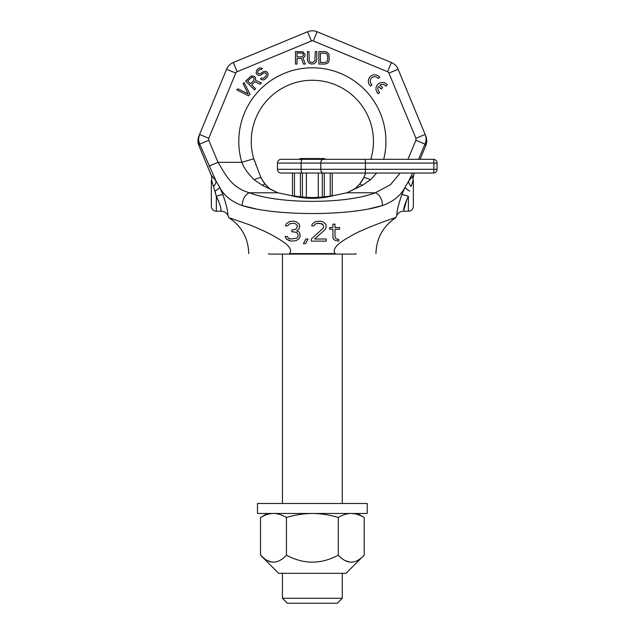 <?xml version="1.0" encoding="UTF-8"?>
<svg xmlns="http://www.w3.org/2000/svg" width="635" height="635" viewBox="0 0 635 635"><rect width="100%" height="100%" fill="white"/><g stroke="black" fill="none" stroke-linecap="round" stroke-linejoin="round"><path stroke-width="0.95" d="M414.393 173.045L413.504 175.189A7.485 7.485 -156.5 0 0 413.187 179.991A4.985 4.985 0 0 1 413.353 181.277L413.353 206.216A4.985 4.985 0 0 1 408.368 211.209L408.368 196.374C402.249 209.169 404.185 210.28 403.535 211.209A7.485 7.485 90.4 0 0 396.629 215.821L395.867 217.654C397.613 216.479 359.958 229.735 350.456 236.355C336.939 243.642 331.859 249.396 335.232 253.603L289.473 253.603C292.743 249.793 288.663 244.618 277.233 238.085C271.367 234.371 261.969 229.878 249.047 224.623L228.838 217.654L228.076 215.821C227.449 214.535 229.124 212.868 222.925 194.683L219.615 187.214L215.948 180.904L211.193 175.189L198.906 145.605A12.47 12.47 22.5 0 1 198.906 136.049L226.568 69.263A12.47 12.47 0 0 1 233.315 62.508L307.578 31.75A12.47 12.47 0 0 1 317.119 31.75L391.382 62.508A12.47 12.47 0 0 1 398.137 69.263L425.799 136.049A12.47 12.47 157.5 0 1 425.791 145.605L420.092 159.329M400.209 173.045L390.414 184.761L375.285 192.786C345.956 204.2 278.741 204.2 249.412 192.786C231.577 187.508 226.409 176.07 218.035 162.322L208.772 140.279L208.772 138.279L235.783 73.081A2.492 2.492 0 0 1 237.133 71.723L311.396 40.965L307.578 31.75A12.47 12.47 0 0 1 317.119 31.75L391.382 62.508A12.47 12.47 0 0 1 398.137 69.263L388.922 73.081L415.925 138.279L415.925 140.279L407.924 159.329M218.773 201.605L216.337 196.374L213.495 186.452A7.485 4.81 -34.4 0 0 215.948 180.904L199.707 144.089L198.906 145.605L197.953 140.922L199.557 134.461L208.772 138.279M208.772 140.279L199.707 144.089C198.342 140.883 198.287 137.676 199.557 134.461L199.247 135.207M396.629 215.821C397.264 214.487 395.557 212.947 401.78 194.683L405.09 187.214C400.725 195.604 393.121 201.747 382.302 205.629L369.086 208.796M255.611 208.796L242.403 205.629C231.577 201.747 223.98 195.604 219.615 187.214A7.485 1.921 -27.5 0 1 215.003 191.127L216.337 196.374L216.337 211.209A4.985 4.985 0 0 1 211.344 206.216L211.344 181.277A4.985 4.985 0 0 1 211.518 179.991A7.485 7.485 155.7 0 0 211.193 175.189M412.647 173.045L408.757 180.904L413.504 175.189L413.036 179.316L413.504 175.189M415.925 138.279L425.14 134.461C426.41 137.676 426.363 140.883 424.99 144.089L418.568 159.329M415.925 140.279L424.99 144.089L425.791 145.605C427.061 142.423 427.061 139.24 425.799 136.057C427.061 139.24 427.061 142.423 425.791 145.605M228.076 215.821A7.485 7.485 -89.2 0 0 221.163 211.209C220.528 210.312 222.44 209.113 216.337 196.374A7.485 1.056 -20.7 0 1 222.925 194.683L219.615 187.214M376.626 173.045L370.435 179.808L362.307 185.38L346.877 192.786L375.285 192.786A9.977 6.636 -108.9 0 1 382.302 205.629C349.369 216.17 275.336 216.17 242.403 205.629A9.977 6.636 -71.1 0 1 249.412 192.786L277.828 192.786L262.39 185.38L254.27 179.808C248.134 173.863 243.991 168.037 241.824 162.322L253.778 158.766A61.103 61.103 0 0 1 312.349 80.272A61.103 61.103 0 0 1 370.927 158.766L370.753 159.329L370.927 158.766L372.824 159.329M285.123 236.466L286.369 239.014L290.941 241.133L295.934 240.705L298.839 239.014L300.085 236.466L299.672 233.069L298.839 231.791L296.767 230.942L299.26 228.402L299.672 226.703L299.26 224.155L295.934 221.607L293.021 221.178L289.282 221.607L285.956 224.155L285.544 225.854L287.623 225.854L289.695 223.726L293.441 223.306L295.513 223.726L297.593 225.854L295.934 229.251L291.775 230.092L291.775 231.791L295.934 232.219L297.18 233.069L298.013 234.767L298.013 236.466L296.767 238.165L291.362 239.014L288.449 238.165L287.203 236.466L285.123 236.466L286.369 239.014L289.282 240.705M303.411 243.681L305.491 243.681L307.983 239.014L305.911 239.014L303.411 243.681L305.491 243.681L307.983 239.014M325.025 229.672L326.279 226.703L325.858 224.155L322.532 221.607L320.04 221.178L315.468 221.607L312.142 224.155L311.729 225.854L313.809 225.854L315.881 223.726L317.96 223.306L321.707 223.726L322.953 224.576L323.779 226.703L322.953 228.402L311.309 239.014L311.309 241.133L326.279 241.133L326.279 239.014L314.635 239.014L325.025 229.672L326.279 226.703M335.002 229.251L339.574 229.251L339.574 227.552L335.002 227.552L335.002 224.155L332.923 224.155L332.923 227.552L329.597 227.552L329.597 229.251L332.923 229.251L332.923 237.736L333.756 239.435L335.002 240.284L338.749 241.133L338.749 239.435L336.669 239.014L335.423 238.165L335.002 236.887L335.002 229.251L339.574 229.251M409.702 191.127A7.485 1.921 27.5 0 1 405.09 187.214L408.757 180.904A7.485 4.81 34.4 0 0 411.202 186.452L413.187 179.991M408.368 211.209L403.535 211.209L406.94 199.223M408.368 196.374A7.485 1.056 20.7 0 0 401.78 194.683M208.994 166.116L218.035 162.322L241.824 162.322A73.573 73.573 0 0 1 310.801 67.818A73.573 73.573 0 0 1 383.699 159.329M365.657 173.045L363.752 177.681L359.783 183.959L355.282 188.571L346.877 192.786L334.28 195.445C319.659 199.271 305.038 199.271 290.417 195.445L277.828 192.786L269.415 188.571L264.922 183.959L260.953 177.681L253.778 158.766A61.103 61.103 0 0 1 312.349 80.272A61.103 61.103 0 0 1 370.927 158.766L370.753 159.329M334.28 195.445C316.714 198.199 307.967 198.199 290.417 195.445M255.611 179.126A12.47 5.628 142.1 0 0 254.27 179.808A12.47 5.628 -37.9 0 1 260.953 177.681L261.699 179.173M262.565 180.665L262.914 181.221M263.842 182.57L269.415 188.571M291.044 195.532L292.481 195.747L292.481 173.045L281.178 173.045L302.331 173.045A3.739 1.199 -90 0 1 301.133 169.307L277.439 169.307C277.654 171.577 278.908 172.823 281.178 173.045M355.282 188.571L357.632 186.38M358.854 185.055L359.783 183.959A12.47 6.247 -124.9 0 1 362.307 185.38M360.87 182.555L362.998 179.173M335.232 253.603C388.731 253.603 388.731 253.603 335.232 253.603M289.473 253.603C235.974 253.603 235.974 253.603 289.473 253.603M256.826 166.878L255.762 164.417M254.659 161.504L253.952 159.345M370.435 179.808A12.47 5.628 -142.1 0 0 363.752 177.681M262.39 185.38A12.47 6.247 -55.1 0 1 264.922 183.959M297.021 58.491L301.442 58.491L303.522 64.064L305.34 64.064L302.998 57.96L304.816 56.372L305.078 54.515L302.998 51.864L295.465 51.594L295.465 64.064L297.021 64.064L297.021 58.491M379.627 77.145A6.358 6.358 0 0 0 370.205 76.668A6.358 6.358 0 0 0 370.681 86.098L372.031 84.749A4.461 4.461 0 0 1 371.538 78.01A4.461 4.461 0 0 1 378.277 78.502L379.627 77.145M387.286 84.804A6.358 6.358 0 0 0 377.857 84.32A6.358 6.358 0 0 0 378.341 93.75L379.69 92.4A4.461 4.461 0 0 1 378.603 86.408L381.23 89.035L382.58 87.678L379.952 85.058A4.461 4.461 0 0 1 385.937 86.154L387.286 84.804M301.958 56.904L297.021 56.904L297.021 52.919L302.736 53.189L303.522 55.309L301.958 56.904M316.77 59.817L316.77 51.594L315.206 51.594L314.952 60.881L312.61 62.476L310.531 62.206L309.237 60.881L308.975 51.594L307.411 51.594L307.411 59.817L308.197 62.206L309.237 63.27L311.571 64.064L313.912 63.802L315.984 62.206L316.77 59.817M325.08 51.594L318.849 51.594L318.849 64.064L325.08 64.064L327.422 63.27L328.454 62.206L329.24 59.817L328.978 54.515L327.422 52.387L325.08 51.594M320.405 53.189L325.08 53.189L326.898 53.983L327.676 55.84L327.676 59.817L326.898 61.674L325.08 62.476L320.405 62.476L320.405 53.189M250.063 94.329L244.181 82.574L243.078 83.677L248.198 93.94L237.934 88.821L236.831 89.924L248.587 95.806L250.063 94.329M251.635 84.884L254.754 81.756L260.159 84.233L261.445 82.947L255.484 80.28L255.643 77.867L254.508 76.375L251.166 75.97L245.65 81.105L254.468 89.924L255.572 88.821L251.635 84.884M253.992 80.264L250.507 83.756L247.69 80.939L251.92 77.089L253.976 78.041L253.992 80.264M261.31 69.58L262.414 68.477L261.668 68.096L259.064 68.064L257.961 68.802L256.492 70.636L256.151 73.231L257.469 74.922L259.89 75.501L263.946 72.946L265.803 72.962L266.557 74.462L265.835 76.303L263.446 78.327L261.58 77.93L260.477 79.034L262.906 79.986L264.382 79.629L266.962 77.43L268.049 75.216L268.034 73.731L266.716 71.676L264.112 71.279L260.056 73.835L258.381 73.628L257.627 72.509L258.167 70.842L260.009 69.374L261.31 69.58M213.495 186.452L211.518 179.991M291.362 239.014L289.282 238.585M295.934 232.219L297.18 233.069L298.013 234.767M291.775 231.791L293.441 231.791M295.513 223.726L297.593 225.854M285.544 225.854L287.623 225.854L289.695 223.726L293.441 223.306M295.934 221.607L293.021 221.178M296.767 230.942L299.26 228.402L299.672 225.854M290.941 241.133L295.934 240.705L298.839 239.014L300.085 236.466L300.085 234.767M322.953 228.402L311.309 239.014M311.729 225.854L313.809 225.854L315.881 223.726L319.627 223.306L322.953 224.576L323.779 226.703M332.923 237.736L333.756 239.435L335.002 240.284L338.749 241.133M329.597 227.552L329.597 229.251L332.923 229.251M332.923 224.155L332.923 227.552M342.281 598.265L282.424 598.265L287.409 603.25L337.288 603.25L342.281 598.265L342.281 573.326M342.281 503.492L342.281 254.103M282.424 598.265L282.424 573.326M282.424 503.492L282.424 254.103M268.708 253.603L268.708 254.103L355.997 254.103L355.997 253.603M277.439 169.307L277.439 163.076C277.654 160.798 278.908 159.552 281.178 159.329L433.308 159.329A3.739 3.739 0 0 1 437.047 163.076L437.047 169.307L433.888 169.307A3.739 0.587 -90 0 1 433.308 173.045A3.739 3.739 0 0 0 437.047 169.307A3.739 3.739 0 0 1 433.308 173.045L302.331 173.045M362.228 173.045L424.577 173.045M332.224 195.747L332.224 173.045L330.224 173.045L330.224 196.032M306.403 197.334L306.403 173.045L302.419 173.045L302.419 197.001M324.279 173.045L324.279 196.794M322.286 173.045L322.286 197.001M294.473 173.045L294.473 196.032M300.418 173.045L300.418 196.794M318.294 173.045L318.294 197.334M362.228 159.329L324.818 159.329L324.818 158.583L312.349 158.583L312.349 159.329L324.818 159.329M417.092 159.329L433.308 159.329A3.739 3.739 0 0 1 437.047 163.076L433.888 163.076L433.888 169.307L301.133 169.307L301.133 163.076L433.888 163.076A3.739 0.587 90 0 0 433.308 159.329M312.349 158.583L299.879 158.583L299.879 159.329L312.349 159.329M357.243 513.469L364.188 517.477L364.188 555.157L346.019 573.326L278.686 573.326L260.517 555.157L264.509 558.649M268.153 560.856L271.645 561.951M345.916 560.864L349.44 561.959M364.188 555.157C355.544 564.467 346.908 564.467 338.264 555.157C320.985 564.467 303.713 564.467 286.433 555.157C277.797 564.467 269.153 564.467 260.517 555.157L260.517 517.477L263.858 515.747M364.188 517.477C359.688 514.818 355.37 513.485 351.226 513.469C347.083 513.485 342.765 514.818 338.264 517.477C329.374 514.834 320.738 513.501 312.349 513.469C303.967 513.501 295.323 514.834 286.433 517.477C281.94 514.818 277.614 513.485 273.471 513.469C269.327 513.485 265.009 514.818 260.517 517.477L267.462 513.469M286.433 517.477L286.433 555.157M338.264 517.477L338.264 555.157M351.226 513.469L354.401 513.723M357.608 514.493L360.791 515.723M367.22 503.492L257.485 503.492L257.485 513.469L367.22 513.469L367.22 503.492M235.783 73.081L226.568 69.263A12.47 12.47 0 0 1 233.315 62.508L237.133 71.723M311.396 40.965A2.492 2.492 0 0 1 313.309 40.965L387.572 71.723A2.492 2.492 0 0 1 388.922 73.081M317.119 31.75L313.309 40.965M391.382 62.508L387.572 71.723M364.847 173.045A3.739 0.587 -90 0 0 365.435 169.307L365.435 163.076A3.739 0.587 90 0 0 364.847 159.329M323.374 173.045A3.739 2.603 -90 0 1 320.77 169.307L320.77 163.076A3.739 2.603 90 0 1 323.374 159.329M302.331 159.329A3.739 1.199 90 0 0 301.133 163.076L277.439 163.076M216.337 211.209L221.163 211.209M375.944 253.603C376.412 238.196 383.048 226.211 395.867 217.654M228.838 217.654C241.649 226.211 248.293 238.196 248.753 253.603"/></g></svg>
